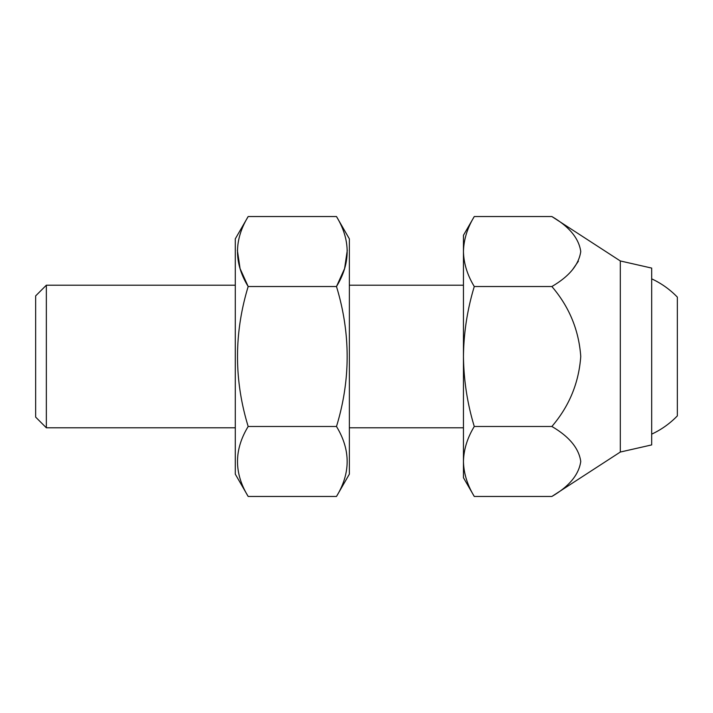 <?xml version="1.0" encoding="UTF-8"?>
<svg xmlns="http://www.w3.org/2000/svg" width="713" height="713" viewBox="0 0 713 713"><rect width="100%" height="100%" fill="white"/><g stroke="black" fill="none" stroke-linecap="round" stroke-linejoin="round"><path stroke-width="1.07" d="M46.345 427.8L46.345 285.2L35.65 295.895L35.65 417.105L46.345 427.8L235.29 427.8M347.293 250.201L344.593 268.569L336.483 286.519C350.707 263.249 350.707 239.924 336.483 216.538L248.177 216.538C233.953 239.924 233.953 263.249 248.177 286.519L336.483 286.519C350.707 333.31 350.707 379.967 336.483 426.481C350.707 449.867 350.707 473.191 336.483 496.462L248.177 496.462C233.953 473.191 233.953 449.867 248.177 426.481L336.483 426.481M336.483 496.462L349.37 474.145L349.37 238.855L336.483 216.538M237.367 250.201L240.067 268.569L248.177 286.519C233.953 333.31 233.953 379.967 248.177 426.481M474.279 286.519C467.345 275.093 463.735 263.436 463.45 251.529L463.45 356.5C463.771 380.492 467.38 403.816 474.279 426.481L551.862 426.481C569.224 406.25 578.858 382.908 580.756 356.447C578.858 330.083 569.224 306.777 551.862 286.519L474.279 286.519C467.327 309.469 463.717 332.802 463.45 356.5L463.45 461.471C463.744 449.538 467.354 437.88 474.279 426.481M578.386 261.208L572.45 269.808M551.862 286.519C569.232 276.394 578.867 264.728 580.756 251.529C578.903 238.374 569.277 226.707 551.862 216.538L474.279 216.538C467.354 227.937 463.744 239.595 463.45 251.529L463.45 235.29L474.279 216.538M620.31 452.042L620.31 260.958L651.682 268.088L651.682 444.912L620.31 452.042L551.862 496.462C569.232 486.337 578.867 474.671 580.756 461.471C578.903 448.317 569.277 436.65 551.862 426.481M551.862 496.462L474.279 496.462C467.345 485.036 463.735 473.37 463.45 461.471L463.45 477.71L474.279 496.462M248.177 496.462L235.29 474.145L235.29 238.855L248.177 216.538M651.682 434.146A85.56 85.56 0 0 0 677.35 415.875L677.35 297.125A85.56 85.56 0 0 0 651.682 278.854M463.45 285.2L349.37 285.2M463.45 427.8L349.37 427.8M620.31 260.958L551.862 216.538M235.29 285.2L46.345 285.2"/></g></svg>
